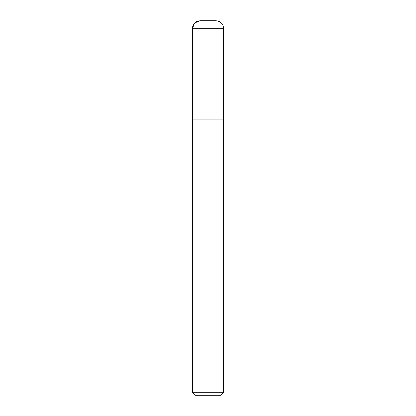 <?xml version="1.0" encoding="UTF-8"?>
<svg xmlns="http://www.w3.org/2000/svg" width="416" height="416" viewBox="0 0 416 416"><rect width="100%" height="100%" fill="white"/><g stroke="black" fill="none" stroke-linecap="round" stroke-linejoin="round"><path stroke-width="0.62" d="M223.605 392.205L192.395 392.205L195.39 395.2L220.61 395.2L223.605 392.205L223.605 119.928L192.395 119.928L223.605 119.928L223.605 28.293C223.163 23.743 220.667 21.242 216.117 20.8L199.883 20.8M192.395 392.205L192.395 83.06L223.605 83.06M208 28.293L208 21.148L200.21 20.805L194.704 22.88L192.395 28.293L192.405 83.06L192.395 28.293C192.884 23.587 195.489 21.096 200.21 20.805M192.395 28.293L223.605 28.293M215.79 20.805L216.112 20.8"/></g></svg>
